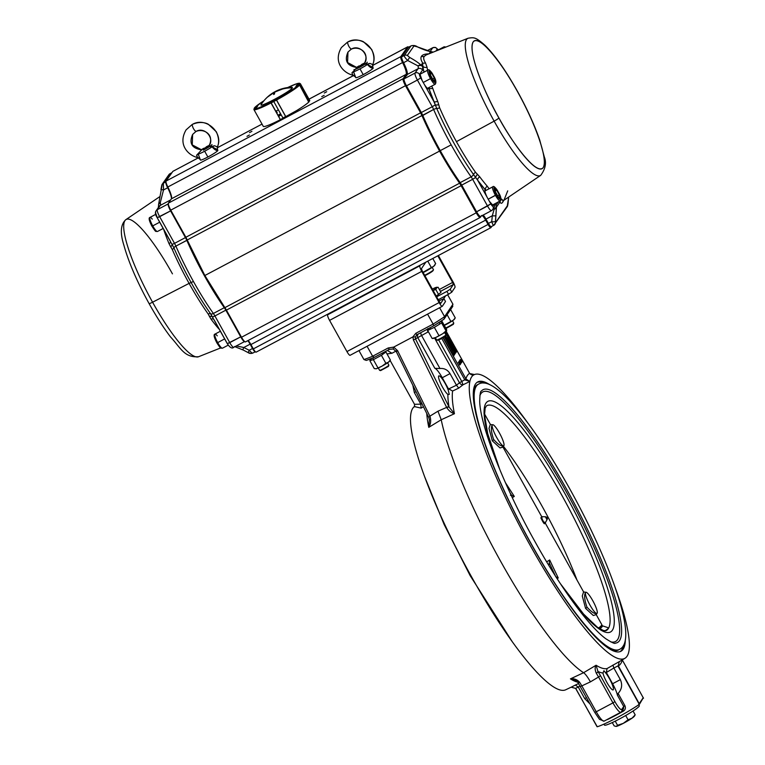 <?xml version="1.0" encoding="UTF-8"?>
<svg xmlns="http://www.w3.org/2000/svg" width="765" height="765" viewBox="0 0 765 765"><rect width="100%" height="100%" fill="white"/><g stroke="black" fill="none" stroke-linecap="round" stroke-linejoin="round"><path stroke-width="1.15" d="M452.813 306.306L444.044 319.12A56.333 5.604 150.9 0 1 433.774 325.775L417.011 334.678L415.366 337.021L415.634 339.182L448.978 406.884A164.8 31.365 -118 0 1 447.879 394.405A10.633 2.027 -118 0 1 442.543 387.157A10.633 2.027 -118 0 1 438.833 375.873A10.633 2.027 -118 0 1 445.087 383.37A10.633 2.027 -118 0 1 448.175 389.959A164.8 31.365 -118 0 1 448.376 388.706L452.603 391.02A161.482 30.734 62 0 0 454.448 413.712C451.627 412.995 449.065 410.968 446.75 407.64L413.425 339.995L412.89 336.896L415.825 333.282L433.114 324.092L427.568 314.128M447.879 394.405L449.275 394.405L448.175 389.959M358.957 350.599L363.93 359.531A58.15 5.785 -29.1 0 0 372.622 356.241L388.171 347.979L393.707 347.1L397.599 350.666L429.863 416.17L437.963 411.197L441.223 419.746L428.782 427.348L429.385 419.593L428.754 417.556L429.385 419.593M597.169 726.616L575.605 688.395L571.149 687.2L565.689 689.781A160.602 30.562 -118 0 1 471.355 576.485A160.602 30.562 -118 0 1 414.793 406.253M446.75 407.64L448.978 406.884L454.448 413.712L441.223 419.746A162.161 30.858 62 0 0 500.549 561.147A162.161 30.858 62 0 0 583.609 672.703L596.088 665.244L597.924 671.421A1.989 0.842 146.8 0 1 596.327 673.238C594.864 669.901 594.788 667.243 596.088 665.244A161.482 30.734 62 0 0 607.075 668.553L606.339 672.483L612.593 683.747A13.292 2.534 -118 0 1 617.441 695.261L618.101 693.425C621.869 689.38 622.614 684.78 620.339 679.636L613.874 668.017L606.339 672.483M414.544 406.856L414.515 404.303L420.807 404.159L421.123 408.108L414.659 406.645M527.487 422.519A160.602 30.562 62 0 0 474.491 374.544L469.71 373.55L446.196 331.322M443.05 337.738L466.038 379.029L469.863 381.458A160.602 30.562 62 0 0 530.116 545.254A160.602 30.562 62 0 0 624.938 658.292A160.602 30.562 62 0 0 615.098 587.367M607.075 668.553L619.277 661.62L618.244 665.732L639.511 704.192L642.973 698.34M597.073 726.75L597.599 726.664A29.902 2.974 -29.1 0 0 616.705 717.838A29.902 2.974 -29.1 0 0 638.593 704.871L639.511 704.192M638.593 704.871L638.985 703.81L617.91 665.913L613.884 668.046L612.899 665.091M622.787 709.796L623.418 711.115C625.359 709.786 625.856 707.969 624.909 705.665L623.705 706.506L623.523 708.706L621.677 711.46A1.989 1.951 33.9 0 0 621.744 709.423L623.705 706.506L617.441 695.261M638.785 704.747L639.31 705.693A19.938 1.979 150.9 0 1 618.426 719.521A19.938 1.979 150.9 0 1 604.474 725.086L603.948 724.139M617.537 725.297L616.284 726.406A10.633 1.061 150.9 0 0 623.255 723.374A10.633 1.061 150.9 0 0 632.081 718.144A10.633 1.061 150.9 0 0 634.348 716.241L635.18 714.835L632.081 718.144L628.065 719.789L623.255 723.374L617.537 725.297L615.223 721.146M628.065 719.789L625.684 715.524M616.284 726.406A10.633 1.061 150.9 0 1 616.045 726.425A10.633 1.061 150.9 0 1 616.026 726.425L614.123 725.851L612.287 722.562M635.18 714.835L633.047 711.01M643.499 698.254L622.299 659.966A164.207 31.25 -118 0 1 618.33 665.894M618.244 665.732L619.277 661.62A160.88 30.619 62 0 0 619.755 661.371L624.938 658.292M606.731 719.731L607.754 719.435A1.989 0.947 64 0 0 607.64 719.243M590.14 704.096L584.69 698.588L586.526 697.604M579.554 682.151A1.989 0.842 146.8 0 1 577.814 682.303L577.814 682.303A1.989 0.842 146.8 0 1 577.757 682.131L575.423 680.209L570.432 678.88C573.865 678.316 576.906 679.406 579.554 682.151L581.84 685.88L580.358 686.444M580.1 686.071L578.216 686.96L584.69 698.588M578.235 686.989L575.691 688.357L596.786 726.243L597.599 726.664M578.216 686.96L575.29 685.086L578.589 683.518M575.29 685.086L571.149 687.2L575.691 688.357M606.884 682.418A10.633 2.027 62 0 0 613.148 689.906A10.633 2.027 62 0 0 609.428 678.622A10.633 2.027 62 0 0 605.708 672.98L603.929 670.723L602.973 673.057A10.633 2.027 62 0 0 606.884 682.418M590.427 681.864L581.84 685.88L596.251 711.775L612.956 702.892L598.555 677.006L590.427 681.864C587.644 676.987 585.368 673.936 583.609 672.703L570.432 678.88A161.482 30.734 -118 0 0 577.699 682.131M602.973 673.057A164.8 31.365 -118 0 1 597.924 671.421L600.515 675.725L598.555 677.006L596.327 673.238M397.599 350.666L396.289 351.651L428.563 417.155L430.035 416.523C431.173 420.482 430.752 424.087 428.782 427.348A161.482 30.734 -118 0 1 426.755 413.502M393.707 347.1L412.89 336.896M363.93 359.531L366.282 360.411L374.315 357.37L372.622 356.241L367.076 346.277M415.366 337.021L413.215 336.839M444.111 319.072L433.765 325.775L416.801 334.802L415.825 333.282M420.817 332.66A3.318 1.09 -118.4 0 0 421.544 335.443L439.961 368.529L434.855 368.319L417.853 337.776A3.318 3.261 57.7 0 1 418.292 333.999M413.425 339.995L427.702 332.144L427.74 328.625M439.961 368.529C444.236 368.108 447.582 369.811 450.011 373.616L456.466 385.206L459.478 382.777L434.558 338.006M428.343 331.647L427.702 332.144M474.443 374.554A160.602 30.562 62 0 0 469.873 381.381L464.833 379.918L441.759 338.484M460.119 364.532L459.622 364.982L458.522 362.39M459 362.285L458.771 361.769L459.038 362.256M458.771 361.769L459.344 361.463L460.702 363.911L459.574 363.557M445.966 331.513L456.265 349.959L456.456 351.508A0.66 0.65 33.9 0 1 455.567 351.231L450.356 341.62M455.51 353.153L456.753 351.355M455.538 353.143L445.632 335.825M443.279 337.604L452.928 354.931L453.731 355.859L454.63 354.233A0.66 0.65 33.9 0 1 453.731 353.956L444.379 336.896M445.02 336.437L454.439 352.684L445.278 336.237M454.439 352.684L454.917 354.08M461.094 360.535L460.52 359.607M460.951 361.797L460.262 360.573M460.884 363.098L461.448 362.801L460.004 359.808L460.922 361.826M461.113 361.424L461.438 362.38M461.295 362.132L460.702 361.118M462.003 361.835L461.668 360.229L461.257 360.487M469.576 373.32L469.595 373.368A163.911 31.193 -118 0 0 465.923 378.838L464.68 379.66M454.142 352.818L454.63 354.233L453.569 355.821M454.152 352.837L453.492 353.258M451.513 346.382L452.488 347.377L452.22 345.216L450.097 341.152M447.898 337.193L445.058 332.201M450.26 342.873L451.245 345.273M449.887 341.448L450.03 342.127M447.783 337.365L450.356 342.347L447.994 337.049L447.726 337.977M448.414 338.589L448.089 337.967M449.954 341.965L449.81 341.295M450.126 341.267L451.589 345.627L449.963 343.59M460.234 360.602L459.65 360.908M461.438 362.773L460.119 360.305L459.545 360.611M459.124 361.243L459.698 360.937L460.482 363.518M460.616 362.591L460.626 363.767M460.693 363.92L459.01 362.543M460.195 364.666L458.837 362.228L458.254 362.534M469.863 381.458L463.035 384.785A3.318 2.161 50.6 0 1 459.478 382.777L466.038 379.029M448.548 388.983L456.466 385.206L458.732 388.123L463.035 384.785L461.764 381.41L438.718 339.995M448.376 388.706L442.266 377.728A13.292 2.534 62 0 0 434.855 368.319M433.755 325.775L433.114 324.092A58.15 5.785 -29.1 0 0 444.58 316.662L439.617 307.731M452.239 306.889L452.928 304.221L447.649 294.735M445.632 295.806L443.681 298.704M444.044 319.12L444.58 316.662L452.928 304.221M448.778 406.473L437.963 411.197M430.035 416.523L428.62 417.193M393.44 347.387L393.315 348.983L389.356 349.376L393.267 348.993L396.347 351.69M374.315 357.37L389.356 349.376L374.324 357.36M387.32 350.456L391.948 353.258L387.004 353.918M474.482 374.544C473 375.414 471.412 375.08 469.72 373.521L469.71 373.55M489.877 384.757A152.522 29.022 62 0 0 477.752 381.926A152.522 29.022 62 0 0 531.082 543.81A152.522 29.022 62 0 0 620.903 651.292A152.522 29.022 62 0 0 625.349 639.655M623.427 645.507A152.522 29.022 -118 0 1 620.166 651.617M477.064 382.357A152.522 29.022 -118 0 1 483.949 383.083M609.868 649.141A150.198 28.582 62 0 0 618.397 649.992L619.526 649.389A150.198 28.582 -118 0 1 531.073 543.552A150.198 28.582 -118 0 1 478.555 384.135L477.417 384.738A150.198 28.582 62 0 0 473.353 392.282M503.313 446.138A124.666 23.725 -118 0 1 542.06 506.172A124.666 23.725 -118 0 1 576.944 579.975M599.827 628.84A26.479 2.63 -29.1 0 0 602.198 626.573A26.479 2.63 -29.1 0 0 602.256 625.77L607.64 627.529L608.433 628.428L605.115 630.809M505.407 482.629L514.29 496.428L511.689 495.376L510.121 492.985M510.456 495.318L511.689 495.376M548.639 565.077L549.05 564.656A29.902 2.974 150.9 0 1 548.562 564.952M546.669 561.826A26.584 2.649 -29.1 0 0 549.662 559.98L549.05 564.656M549.662 559.98L558.24 577.986L555.753 576.762M555.323 575.825L549.375 563.078M544.776 522.304C545.015 525.23 543.705 523.738 540.855 517.848L541.811 516.949L541.419 516.404L542.002 516.614L541.888 518.106C542.959 521.252 544.078 522.772 545.235 522.667L545.244 522.658M598.574 628.046A26.584 2.649 -29.1 0 0 601.768 624.584L596.222 614.611L593.315 615.509L585.569 608.385L582.28 595.983L583.59 591.909L545.149 522.849M596.021 614.247L596.231 614.706L596.968 613.406A11.963 2.276 62 0 0 597.14 613.243A11.963 2.276 62 0 0 593.076 601.242A11.963 2.276 62 0 0 585.741 592.282A11.963 2.276 62 0 0 585.56 592.445A11.963 2.276 62 0 0 589.92 604.981A11.963 2.276 62 0 0 596.968 613.406M502.959 447.076L500.052 447.946L492.306 440.822L489.007 428.419L490.327 424.346L484.57 414.018A26.584 2.649 -29.1 0 1 484.532 414.448M502.758 446.684L502.968 447.143L503.686 445.852A11.963 2.276 62 0 0 503.877 445.679A11.963 2.276 62 0 0 499.813 433.678A11.963 2.276 62 0 0 492.469 424.718A11.963 2.276 62 0 0 492.297 424.881A11.963 2.276 62 0 0 496.657 437.408A11.963 2.276 62 0 0 503.705 445.842L503.666 445.861M542.146 516.691L545.397 516.777L546.994 519.779C547.845 518.135 547.319 517.13 545.397 516.777L545.502 516.824M585.741 592.282L585.56 592.445C584.039 594.835 584.441 599.569 586.765 606.655L587.147 607.295C591.785 612.411 595.122 614.391 597.14 613.243M490.327 424.355L492.297 424.881C490.776 427.272 491.178 432.005 493.502 439.091L493.874 439.732C498.522 444.848 501.859 446.827 503.877 445.679M599.435 628.601A26.488 2.639 -29.1 0 0 602.198 625.54L602.218 626.066A26.345 2.62 150.9 0 1 599.674 628.754M396.509 350.829L391.948 353.258M412.832 385.244L414.353 392.56L416.007 391.68M420.807 404.159L414.353 392.56M449.877 343.456L447.955 339.536L450.346 342.73L448.453 339.067L447.458 337.862L447.085 338.436M461.142 360.564L461.553 361.74L460.454 359.933M461.544 361.749L461.391 361.214M461.639 360.277L460.693 359.521M461.754 362.467L460.32 359.894L461.754 362.467M460.96 361.3L460.463 360.143L460.96 361.3M451.79 292.154L448.51 294.276L446.903 291.389L450.183 289.266L451.79 292.154L454.965 287.411A5.317 1.014 -118 0 0 453.033 281.836L438.383 255.51M438.909 300.894L443.901 298.627L445.507 301.515L442.333 306.258A5.317 1.014 -118 0 1 442.256 306.325A5.317 1.014 -118 0 1 439.12 302.577L421.754 271.374A5.317 1.014 -118 0 1 419.813 265.809L420.291 265.101M350.15 355.247A5.317 1.014 -118 0 1 350.074 355.314A5.317 1.014 -118 0 1 346.937 351.575L329.572 320.372A5.317 1.014 -118 0 1 327.64 314.798L419.813 265.809M443.901 298.627L440.726 303.361L439.521 301.984L422.156 270.781L421.429 268.697L425.789 262.185M333.148 311.871L333.741 310.992M437.819 255.816L452.631 282.428L453.358 284.523L450.183 289.266M327.64 314.798L328.233 313.908M438.259 299.727L448.51 294.276M436.652 296.83L446.903 291.389M438.163 294.974A5.651 0.564 150.9 0 1 436.356 296.304A5.317 0.526 -29.1 0 0 437.838 295.166M490.91 227.635L491.799 226.364L490.91 227.635A4.647 0.928 -117.9 0 1 490.843 227.702A4.647 0.928 -117.9 0 1 488.07 224.441C489.466 226.822 490.413 227.894 490.91 227.635M278.785 120.516L296.591 110.6M281.195 114.865L278.632 116.414M246.971 136.342L249.361 135.013M249.495 132.641L251.924 131.322L249.495 132.641M326.703 91.714L324.312 93.043M321.73 96.639L324.15 95.357L321.73 96.639M480.2 217.461L245.479 341.907A6.646 1.329 62.1 0 1 241.511 337.25L476.241 212.804C478.24 216.208 479.588 217.738 480.305 217.365A6.646 1.329 -117.9 0 1 480.21 217.461A6.646 1.329 -117.9 0 1 476.241 212.804L461.142 185.675A6.646 1.329 -117.9 0 0 459.602 183.198L461.142 185.675L226.411 310.121A6.646 1.329 62.1 0 0 224.872 307.645L459.602 183.198L439.588 151.068L421.945 115.544A6.646 1.329 -117.9 0 0 420.587 112.818L421.945 115.544L187.215 239.99A6.646 1.329 62.1 0 0 185.866 237.265L420.587 112.818L405.488 85.69L170.758 210.136A6.646 1.329 62.1 0 1 168.396 203.136L403.126 78.69C402.811 79.79 403.604 82.123 405.488 85.69A6.646 1.329 -117.9 0 1 403.126 78.69L406.148 74.377L171.417 198.823L406.148 74.377A13.292 2.658 -117.9 0 0 402.572 62.548L167.841 186.995L402.572 62.548C405.584 68.716 406.779 72.656 406.148 74.377L403.126 78.69L168.396 203.136L171.417 198.823A13.292 2.658 62.1 0 0 167.841 186.995A6.646 1.329 62.1 0 1 166.053 181.085L400.784 56.639C400.468 57.499 401.061 59.469 402.572 62.548A6.646 1.329 -117.9 0 1 400.784 56.639L407.592 46.914A6.646 1.329 -117.9 0 1 407.697 46.828A6.646 1.329 -117.9 0 1 408.567 47.181L407.592 46.914L372.507 65.522L407.592 46.914L400.784 56.639L166.053 181.085L172.861 171.36L198.412 157.82L172.861 171.36L166.053 181.085C165.737 181.946 166.33 183.916 167.841 186.995C170.863 193.163 172.048 197.102 171.417 198.823L168.396 203.136C168.09 204.236 168.874 206.569 170.758 210.136L405.488 85.69L420.587 112.818L185.866 237.265L170.758 210.136L187.215 239.99A86.397 17.27 62.1 0 0 204.857 275.515L439.588 151.068A86.397 17.27 -117.9 0 1 421.945 115.544L187.215 239.99L204.857 275.515A86.397 17.27 62.1 0 0 224.872 307.645L459.602 183.198A86.397 17.27 -117.9 0 1 439.588 151.068L204.857 275.515L226.411 310.121L461.142 185.675L476.241 212.804L241.511 337.25L226.411 310.121L241.511 337.25C243.509 340.655 244.867 342.185 245.584 341.812M262.022 124.093L217.174 147.836M278.144 115.544L280.793 114.148L278.144 115.544M309.003 99.182L353.746 75.467L309.003 99.182M198.374 157.8L172.861 171.36A6.646 1.329 62.1 0 1 172.966 171.274A6.646 1.329 62.1 0 1 173.1 171.236M248.109 340.511L253.339 348.888C254.735 351.269 255.682 352.34 256.189 352.082A4.647 0.928 62.1 0 1 256.112 352.149A4.647 0.928 62.1 0 1 253.339 348.888L250.93 344.556A6.646 1.329 62.1 0 0 248.109 340.511M480.305 217.365L481.185 216.113L480.305 217.365M481.587 215.548C482.304 215.175 483.662 216.696 485.651 220.11L488.07 224.441L253.339 348.888L488.07 224.441L485.651 220.11L250.93 344.556L485.651 220.11A6.646 1.329 -117.9 0 0 482.227 215.558M288.309 115.515L280.191 119.818L288.309 115.515M498.923 117.992C488.185 99.88 466.88 52.651 473.191 41.903C480.583 33.077 507.444 72.398 517.456 91.551C528.185 109.653 549.5 156.892 543.179 167.64C535.787 176.457 508.926 137.145 498.923 117.992A5.317 0.526 150.9 0 1 494.133 121.138A77.6 15.51 -117.9 0 1 466.526 39.484A77.6 15.51 -117.9 0 1 468.037 38.25A77.6 15.51 62.1 0 0 494.133 121.138L456.437 141.649L494.133 121.138A77.6 15.51 62.1 0 0 540.712 175.338A77.6 15.51 -117.9 0 1 494.133 121.138A5.317 0.526 -29.1 0 0 498.923 117.992A72.312 14.449 -117.9 0 1 473.191 41.903A72.312 14.449 -117.9 0 1 517.456 91.551A72.312 14.449 -117.9 0 1 543.179 167.64A72.312 14.449 -117.9 0 1 498.923 117.992M507.711 190.858L504.125 199.837L503.322 200.698L501.591 199.589A3.318 3.251 -23.3 0 0 500.865 200.191A3.318 3.251 156.7 0 1 501.591 199.589L500.932 198.594L503.322 200.698L540.712 175.338C545.426 168.969 546.64 162.84 544.326 156.968L539.717 140.014C534.467 124.896 527.056 108.687 517.494 91.398A5.317 0.526 150.9 0 1 517.456 91.551A5.317 0.526 -29.1 0 0 517.494 91.398C505.837 70.619 495.003 55.252 484.991 45.298C475.61 37.15 474.3 37.227 468.037 38.25L426.315 54.87L424.259 56.352C423.227 57.872 423.628 60.024 425.455 62.797L427.033 67.148A82.094 16.409 62.1 0 0 427.578 70.227A82.094 16.409 62.1 0 1 427.033 67.148A3.318 2.831 -8.7 0 1 422.835 66.125A3.318 2.831 171.3 0 0 427.033 67.148L425.455 62.797A3.318 3.05 -32.1 0 1 422.663 62.96L421.085 65.197C418.799 62.979 415.06 60.425 409.858 57.538L407.334 55.443L413.98 45.967L417.346 46.856C422.796 49.381 427.214 50.968 430.599 51.628L429.108 53.751L430.599 51.628A3.318 2.572 -79.6 0 0 429.748 51.265L430.599 51.628A3.318 3.242 35 0 1 431.814 52.67A3.318 3.242 -145 0 0 430.599 51.628C427.214 50.968 422.796 49.381 417.346 46.856L413.98 45.967A3.318 3.242 -145 0 0 410.929 45.977L404.283 55.453A3.318 3.242 35 0 1 407.334 55.443L413.98 45.967A3.318 3.242 35 0 0 410.929 45.977L404.283 55.453L401.759 56.792L408.405 47.315L411.254 45.824M428.859 87.602L428.878 88.147A3.318 1.989 -19.2 0 0 432.684 88.166A82.094 16.409 62.1 0 0 437.657 101.219A3.318 1.434 -22.3 0 1 433.879 101.573L420.702 77.906L417.403 80.038L432.254 106.727L421.324 112.522L406.473 85.833L417.403 80.038L432.254 106.727L435.275 104.872L433.879 101.573A85.393 17.069 -117.9 0 1 428.849 88.415L428.878 88.147A3.318 1.989 160.8 0 0 432.684 88.166L431.709 86.101L432.684 88.166A82.094 16.409 62.1 0 0 437.657 101.219L439.607 107.75A82.171 16.428 62.1 0 0 456.437 141.649A82.171 16.428 62.1 0 0 475.543 172.316L479.722 176.811A82.094 16.409 62.1 0 0 487.257 186.22L489.103 188.773L487.257 186.22A3.318 2.467 -41 0 0 485.402 189.72L485.23 189.71A85.393 17.069 -117.9 0 1 477.647 180.205L475.677 177.451L472.655 179.316L487.515 206.005L476.585 211.8L461.725 185.111L472.655 179.316L487.515 206.005L490.814 203.873L477.647 180.205A3.318 1.999 143.3 0 1 479.722 176.811A82.094 16.409 62.1 0 0 487.257 186.22A3.318 2.467 139 0 0 485.402 189.72L486.358 190.227M401.539 56.983A0.66 0.65 35 0 1 401.759 56.792L408.405 47.315A0.66 0.65 -145 0 0 408.185 47.507L401.539 56.983A0.66 0.65 35 0 0 401.51 57.671L401.51 57.671C401.223 58.446 401.759 60.225 403.117 62.998C406.292 69.462 407.544 73.603 406.875 75.41M403.882 79.044L406.904 74.721A0.66 0.65 -145 0 1 407.133 74.53A13.292 2.658 62.1 0 0 403.547 62.701L407.707 60.502L418.034 65.914A13.292 2.658 -117.9 0 1 418.063 68.735L407.133 74.53L404.111 78.843A6.646 1.329 62.1 0 0 406.473 85.833L417.403 80.038A6.646 1.329 -117.9 0 1 415.041 73.048L404.111 78.843L407.133 74.53L418.063 68.735L415.041 73.048L404.111 78.843A0.66 0.65 35 0 0 403.853 79.723L403.853 79.723C403.576 80.717 404.283 82.811 405.986 86.024L422.337 115.725C433.181 140.225 445.584 162.505 459.536 182.567L476.088 211.982C477.886 215.051 479.11 216.418 479.751 216.093M485.517 219.306L490.355 226.354A0.66 0.65 35 0 0 490.987 226.708M422.529 115.362L421.266 112.426M461.438 184.604L460.052 182.692M500.033 201.96C500.75 203.633 501.658 203.691 502.748 202.151L503.714 200.42L502.748 202.151A3.318 3.242 35 0 1 503.217 200.774A3.318 3.242 -145 0 0 502.748 202.151C501.658 203.691 500.75 203.633 500.033 201.96A3.318 3.251 156.7 0 1 500.425 200.793A3.318 3.251 -23.3 0 0 500.033 201.96L498.369 201.836L500.033 201.96L496.447 207.076L500.033 201.96M491.254 226.631A4.647 0.928 62.1 0 1 491.178 226.698A4.647 0.928 62.1 0 1 488.405 223.437L491.723 221.678C492.641 224.336 493.329 225.541 493.779 225.293A3.318 3.242 -145 0 0 494.888 224.308A3.318 3.242 35 0 1 493.779 225.293C493.339 225.579 492.66 224.374 491.723 221.678A3.318 0.65 -174.4 0 0 495.433 221.458L495.443 222.797A3.318 3.242 35 0 1 494.888 224.308A3.318 3.242 -145 0 0 495.443 222.797L507.711 205.297A3.318 3.242 35 0 1 507.147 206.808A3.318 3.242 -145 0 0 507.711 205.297L508.036 203.48A3.318 0.65 5.6 0 0 508.056 203.413A3.318 0.65 -174.4 0 1 508.036 203.48L508.61 197.561A3.318 0.65 5.6 0 0 508.639 197.485A3.318 0.65 -174.4 0 1 508.61 197.561L507.711 205.297L495.443 222.797L496.447 207.076A3.318 2.744 177.7 0 1 494.133 209.294L492.306 215.759L485.995 219.106A6.646 1.329 62.1 0 0 483.174 215.061A6.646 1.329 62.1 0 1 485.995 219.106L488.405 223.437L491.723 221.678A3.318 0.65 5.6 0 0 495.433 221.458L496.447 207.076A3.318 3.242 -145 0 0 496.045 205.154L498.283 201.96L496.045 205.154A3.318 3.242 35 0 1 496.447 207.076L494.133 209.294L492.306 215.759A3.318 0.65 5.6 0 0 496.016 215.539A3.318 0.65 -174.4 0 1 492.306 215.759L491.723 221.678L492.306 215.759L485.498 219.306L482.772 215.281M429.022 53.875C425.12 53.894 422.624 54.669 421.525 56.218C420.444 57.777 420.827 60.024 422.663 62.96C420.827 60.024 420.444 57.777 421.525 56.218C422.624 54.669 425.12 53.894 429.022 53.875M433.621 109.472L422.691 115.266A85.728 17.136 62.1 0 0 440.248 150.638L451.178 144.843A85.728 17.136 -117.9 0 1 433.621 109.472A85.728 17.136 62.1 0 0 471.116 176.839A85.728 17.136 -117.9 0 1 451.178 144.843L440.248 150.638A85.728 17.136 62.1 0 0 460.176 182.634L471.116 176.839A3.318 1.76 -35.2 0 0 473.478 174.487A83.94 16.782 -117.9 0 1 436.767 108.534A3.318 1.167 156.5 0 0 433.621 109.472L422.337 115.725A85.068 17.002 62.1 0 0 459.536 182.567L460.176 182.634A85.728 17.136 -117.9 0 1 422.691 115.266A6.646 1.329 62.1 0 0 421.324 112.522L432.254 106.727A6.646 1.329 -117.9 0 1 433.621 109.472A3.318 1.167 -23.5 0 1 436.767 108.534A3.318 1.167 156.5 0 0 439.607 107.75A82.171 16.428 62.1 0 0 475.543 172.316A3.318 1.76 -35.2 0 0 473.478 174.487A83.94 16.782 -117.9 0 1 436.767 108.534L428.849 88.415C428.381 89.601 426.908 88.348 424.451 84.638L433.879 101.573A3.318 1.434 157.7 0 0 437.657 101.219L438.718 104.652A3.318 1.214 -12.7 0 1 435.275 104.872A3.318 1.214 167.3 0 0 438.718 104.652L439.607 107.75A3.318 1.167 -23.5 0 1 436.767 108.534L435.275 104.872L432.254 106.727A6.646 1.329 -117.9 0 1 433.621 109.472M427.3 50.662L432.751 47.774L430.217 51.379L432.751 47.774A6.646 1.329 -117.9 0 1 432.847 47.679A6.646 1.329 62.1 0 0 432.751 47.774A3.318 3.242 35 0 1 437.236 49.142A3.318 3.242 -145 0 0 432.751 47.774L427.3 50.662M493.387 204.561A8.635 1.731 -117.9 0 1 493.387 204.628L493.836 204.743A8.97 1.798 62.1 0 0 493.808 204.332L492.851 206.148A3.318 0.66 -117.9 0 1 490.814 203.873L476.585 211.8A6.646 1.329 62.1 0 0 480.544 216.457L491.474 210.662A6.646 1.329 -117.9 0 1 487.515 206.005A6.646 1.329 62.1 0 0 491.474 210.662A6.646 1.329 62.1 0 0 491.579 210.566A6.646 1.329 -117.9 0 1 491.474 210.662L492.689 209.581A3.318 3.242 35 0 1 491.579 210.566A3.318 3.242 -145 0 0 492.851 206.148A3.318 3.242 35 0 1 492.689 209.581L493.97 207.764A3.318 3.242 -145 0 0 494.123 204.332L496.045 205.154A9.964 1.989 62.1 0 0 494.123 204.332L493.836 204.743L494.123 204.332A3.318 3.242 35 0 1 493.97 207.764M424.259 56.352A3.318 3.242 35 0 1 421.525 56.218A3.318 3.242 -145 0 0 424.259 56.352C423.227 57.853 423.628 59.995 425.455 62.797A3.318 3.05 147.9 0 1 422.663 62.96L422.835 66.125L422.663 62.96L421.085 65.197A3.318 3.242 35 0 1 422.519 66.574A3.318 2.63 167.3 0 0 418.034 65.914A3.318 2.697 -45.1 0 1 421.085 65.197C418.799 62.979 415.06 60.425 409.858 57.538A3.318 0.593 118.9 0 0 407.707 60.502L418.034 65.914A13.292 2.658 -117.9 0 1 418.063 68.735A3.318 3.242 35 0 1 422.548 70.093A16.61 3.318 62.1 0 0 422.519 66.574L424.001 72.13A85.393 17.069 -117.9 0 1 422.835 66.125L422.548 70.093L420.511 73L422.548 70.093A3.318 3.242 -145 0 0 418.063 68.735L415.041 73.048A3.318 3.242 35 0 1 419.526 74.415L420.511 73L421.372 73.526M436.26 50.825L436.241 50.547A8.97 1.798 62.1 0 0 436.26 50.901L437.236 49.142A3.318 0.66 -117.9 0 1 438.288 49.897L437.236 49.142L436.863 49.668L437.723 50.194M430.934 51.724A3.318 3.242 35 0 1 433 52.202A3.318 3.242 -145 0 0 430.934 51.724M493.329 208.673A6.646 1.329 -117.9 0 1 494.133 209.294A3.318 2.706 -44.6 0 0 496.045 205.154A3.318 2.706 135.4 0 1 494.133 209.294A6.646 1.329 -117.9 0 0 493.329 208.673M485.23 189.71L477.647 180.205L487.066 197.15C485.048 192.799 484.436 190.322 485.23 189.71M433.009 47.65A6.646 1.329 62.1 0 0 432.847 47.679L427.253 50.643M419.526 74.415A3.318 3.242 -145 0 0 415.041 73.048A6.646 1.329 62.1 0 0 417.403 80.038L420.702 77.906A3.318 0.66 -117.9 0 1 419.526 74.415L422.108 80.43L419.889 73.88L419.526 74.415M431.393 52.077L431.221 51.924A3.318 2.964 128.4 0 1 431.852 52.661A3.318 2.964 -51.6 0 0 430.332 51.465M472.655 179.316L461.725 185.111A6.646 1.329 62.1 0 0 460.176 182.634L471.116 176.839A6.646 1.329 -117.9 0 1 472.655 179.316L475.677 177.451A3.318 1.779 132.8 0 1 477.551 174.43L479.722 176.811A3.318 1.999 -36.7 0 0 477.647 180.205L473.478 174.487A3.318 1.76 144.8 0 1 475.543 172.316L477.551 174.43A3.318 1.779 -47.2 0 0 475.677 177.451L473.478 174.487A3.318 1.76 144.8 0 1 471.116 176.839A6.646 1.329 -117.9 0 1 472.655 179.316M506.038 207.793A3.318 3.242 35 0 0 507.147 206.808L508.639 197.485A3.318 0.65 5.6 0 0 508.629 197.418A3.318 0.65 -174.4 0 1 508.639 197.485L508.687 197.054M408.644 47.181A6.646 1.329 62.1 0 0 408.51 47.22A6.646 1.329 62.1 0 0 408.405 47.315L410.929 45.977L408.51 47.22M404.283 55.453L401.759 56.792A6.646 1.329 62.1 0 0 403.547 62.701L407.707 60.502C405.154 57.92 404.006 56.237 404.283 55.453C404.035 56.266 405.173 57.949 407.707 60.502A3.318 0.593 -61.1 0 1 409.858 57.538L407.334 55.443A3.318 3.242 -145 0 0 404.283 55.453M431.221 51.924A3.318 3.318 0 0 0 429.748 51.265L417.183 46.789M491.178 226.698L493.779 225.293M485.335 190.772A8.635 1.731 62.1 0 0 484.857 190.495A8.635 1.731 -117.9 0 1 485.335 190.772M484.867 190.332A8.635 1.731 -117.9 0 1 485.01 190.189A8.635 1.731 -117.9 0 1 485.096 190.16L486.005 190.418M492.803 204.857A8.635 1.731 -117.9 0 1 492.775 205.355M482.801 215.261A7.306 1.463 -117.9 0 1 485.507 219.287L485.498 219.306M492.851 206.148L493.215 205.622L489.409 201.348L492.851 206.148M493.215 205.622L489.409 201.348A8.97 1.798 62.1 0 0 493.215 205.622M421.085 65.197L418.034 65.914A3.318 2.63 -12.7 0 1 422.519 66.574A3.318 3.242 -145 0 0 421.085 65.197M436.719 50.117L436.299 50.892M233.841 347.214A6.646 1.329 -117.9 0 1 233.736 347.31A6.646 1.329 -117.9 0 1 229.768 342.653A6.646 1.329 62.1 0 0 233.736 347.31L244.599 341.544A6.646 1.329 -117.9 0 1 240.707 336.858L227.291 343.657L229.768 342.653L214.917 315.964L225.847 310.169L240.707 336.858L229.768 342.653L214.917 315.964L212.479 316.997A3.318 1.999 -24.6 0 0 209.505 316.538L211.092 319.234A3.318 1.999 143.3 0 1 213.665 319.177A3.318 1.999 -36.7 0 0 211.092 319.234A82.094 16.409 -117.9 0 0 218.618 328.644A3.318 2.467 139 0 1 218.876 328.539A3.318 2.467 -41 0 0 218.618 328.644L219.306 329.304L218.618 328.644A82.094 16.409 -117.9 0 1 211.092 319.234L208.204 314.042A82.171 16.428 -117.9 0 1 189.098 283.385L152.57 302.223A77.6 15.51 -117.9 0 1 125.871 219.651A77.6 15.51 62.1 0 0 152.57 302.223L189.098 283.385A82.171 16.428 -117.9 0 1 172.268 249.486L169.017 243.643A82.094 16.409 -117.9 0 1 164.045 230.59L163.748 229.49L164.045 230.59A3.318 1.989 160.8 0 0 164.274 230.437A3.318 1.989 -19.2 0 1 164.045 230.59A82.094 16.409 -117.9 0 0 169.017 243.643A3.318 1.434 157.7 0 0 170.624 241.845A3.318 1.434 -22.3 0 1 169.017 243.643L170.672 246.76A3.318 1.434 146.9 0 0 172.077 244.408L174.516 243.375L159.665 216.686L170.595 210.891L185.446 237.58L174.516 243.375L159.665 216.686L157.188 217.7L170.595 210.891A6.646 1.329 -117.9 0 1 168.233 203.901L157.294 209.696L160.325 205.383L170.672 199.894L160.325 205.383A13.292 2.658 62.1 0 0 160.296 202.562L163.519 189.959L167.669 187.76A13.292 2.658 -117.9 0 1 171.475 198.747M158.288 207.678L158.604 205.154L158.288 207.678M220.664 347.932L198.556 356.739C184.155 357.743 180.836 348.056 170.432 336.83C163.356 327.487 156.242 316.404 149.089 303.59A5.317 0.526 -29.1 0 0 152.57 302.223A77.6 15.51 62.1 0 0 198.556 356.739A77.6 15.51 -117.9 0 1 152.57 302.223A5.317 0.526 150.9 0 1 149.089 303.59A5.317 0.526 150.9 0 1 149.137 303.437M149.089 303.59C137.031 281.683 128.635 262.252 123.901 245.288C119.942 232.856 120.602 224.317 125.871 219.651A77.6 15.51 -117.9 0 1 172.45 273.851M242.782 349.796L248.128 352.608L249.208 350.255L248.128 352.608L249.801 353.038M187.291 240.153L175.883 246.12A85.728 17.136 62.1 0 0 213.368 313.478L224.298 307.683A85.728 17.136 -117.9 0 1 186.813 240.325A85.728 17.136 62.1 0 0 204.37 275.696A85.728 17.136 62.1 0 0 224.298 307.683L224.681 307.377M168.004 188.419L168.004 187.32L168.004 188.419M171.044 210.633L170.595 210.891A6.646 1.329 62.1 0 1 168.233 203.901A0.66 0.65 35 0 1 168.3 203.873A0.66 0.65 -145 0 0 168.233 203.901L157.294 209.696L160.325 205.383A13.292 2.658 62.1 0 0 160.296 202.562L158.623 204.351A3.318 2.257 12.6 0 1 158.661 204.026A3.318 2.257 12.6 0 1 160.296 202.562L163.519 189.959L167.669 187.76A6.646 1.329 -117.9 0 1 165.881 181.85L163.366 183.179L170.002 173.703A3.318 3.242 -145 0 0 168.893 174.688L162.247 184.164A3.318 3.242 35 0 1 163.366 183.179A3.318 3.242 -145 0 0 162.247 184.164A3.318 3.242 35 0 0 161.692 185.675L160.956 189.5M171.379 243.203L172.077 244.408A3.318 1.434 -33.1 0 1 170.672 246.76L172.268 249.486A3.318 1.167 156.5 0 0 173.923 247.889A83.94 16.782 62.1 0 0 191.116 282.514A83.94 16.782 62.1 0 0 210.633 313.841A3.318 1.76 -35.2 0 0 213.368 313.478A85.728 17.136 -117.9 0 1 193.44 281.491L191.116 282.514L193.44 281.491A85.728 17.136 -117.9 0 1 175.883 246.12A3.318 1.167 156.5 0 0 173.923 247.889A83.94 16.782 62.1 0 0 191.116 282.514L189.098 283.385A82.171 16.428 -117.9 0 1 172.268 249.486A3.318 1.167 -23.5 0 0 173.923 247.889A3.318 1.167 -23.5 0 1 175.883 246.12A6.646 1.329 62.1 0 0 174.516 243.375L185.446 237.58A6.646 1.329 -117.9 0 1 186.813 240.325L175.883 246.12A6.646 1.329 62.1 0 0 174.516 243.375L172.077 244.408L173.923 247.889L157.188 217.7C155.238 214.611 154.903 212.268 156.184 210.681A3.318 3.242 35 0 1 157.294 209.696A6.646 1.329 62.1 0 0 159.665 216.686A6.646 1.329 -117.9 0 1 157.294 209.696A3.318 3.242 -145 0 0 156.184 210.681L159.206 206.359A3.318 3.242 35 0 1 160.325 205.383A3.318 3.242 -145 0 0 159.206 206.359M158.613 220.129L170.385 241.271M233.736 347.31C232.139 348.897 229.988 347.683 227.291 343.657L210.633 313.841L212.479 316.997L214.917 315.964A6.646 1.329 62.1 0 0 213.368 313.478L224.298 307.683A6.646 1.329 -117.9 0 1 225.847 310.169L214.917 315.964A6.646 1.329 62.1 0 0 213.368 313.478A3.318 1.76 144.8 0 1 210.633 313.841A3.318 1.76 144.8 0 0 208.204 314.042A82.171 16.428 -117.9 0 1 189.098 283.385L191.116 282.514A83.94 16.782 62.1 0 0 210.633 313.841A3.318 1.76 -35.2 0 0 208.204 314.042L209.505 316.538A3.318 1.999 155.4 0 1 212.479 316.997L213.129 318.211M214.152 319.904L227.32 343.571M170.203 173.598L171.943 172.68L170.002 173.703L163.366 183.179L163.519 189.959L160.937 189.51L163.519 189.959L163.366 183.179L165.881 181.85A0.66 0.65 35 0 1 165.948 181.812M157.208 217.604L156.031 214.114A3.318 3.242 35 0 1 156.184 210.681M250.557 343.906L250.117 344.154A6.646 1.329 -117.9 0 0 247.803 340.674A6.646 1.329 -117.9 0 1 250.117 344.154L243.796 347.511L236.395 345.943A6.646 1.329 62.1 0 0 236.366 345.914A3.318 2.209 104.9 0 1 235.113 346.583L236.395 345.943A6.646 1.329 62.1 0 0 236.366 345.914A3.318 2.706 135.4 0 1 235.907 346.153A3.318 2.706 -44.6 0 0 236.395 345.943L243.796 347.511L242.725 349.863L243.796 347.511L250.117 344.154L252.526 348.496L249.208 350.255L243.796 347.511L249.208 350.255C251.13 352.435 252.345 353.353 252.852 353.019L252.852 353.019C252.307 353.325 251.092 352.397 249.208 350.255L252.526 348.496A4.647 0.928 -117.9 0 0 255.3 351.757A4.647 0.928 -117.9 0 1 255.3 351.757L252.775 353.095C250.92 353.707 249.371 353.545 248.128 352.608M171.197 195.218A85.393 17.069 62.1 0 0 170.681 194.817L171.197 195.209M205.03 275.266L204.37 275.696M160.296 202.562A3.318 2.63 167.3 0 0 158.661 205.479A3.318 2.63 -12.7 0 1 160.296 202.562M168.721 189.911A3.318 2.964 128.4 0 1 169.017 189.433M171.991 172.613L168.893 174.688A3.318 3.242 35 0 1 170.002 173.703M162.247 184.164L158.623 204.351M159.024 206.273A3.318 2.63 -12.7 0 1 158.661 205.479L158.881 207.105M367.305 62.175A7.64 0.765 150.9 0 1 358.622 67.817A7.64 0.765 150.9 0 1 353.956 69.605M356.308 67.597A7.64 0.765 150.9 0 1 358.995 65.943L356.433 67.521M361.539 64.528A7.64 0.765 150.9 0 1 362.629 63.964A7.64 0.765 150.9 0 1 364.637 62.998L361.539 64.528M207.296 146.316A7.64 0.765 150.9 0 1 209.304 145.35L206.206 146.88M211.972 144.528A7.64 0.765 150.9 0 1 203.289 150.169M203.662 148.305L201.099 149.873M347.444 42.199C348.075 45.451 349.356 47.765 351.307 49.132L351.307 49.132C349.356 47.765 348.075 45.451 347.444 42.199L341.429 47.507L347.444 42.199C361.147 33.813 379.249 50.461 372.718 64.595C379.249 50.461 361.147 33.813 347.444 42.199L347.444 42.199M351.164 49.209L347.96 52.077L347.587 62.529L356.939 67.588L351.9 72.895L352.933 75.075L351.9 72.895L353.602 71.795L355.429 77.035L352.933 75.075M357.637 66.899L356.939 67.588L347.587 62.529L347.96 52.077C344.154 60.884 347.167 66.029 356.997 67.502L364.092 63.791C364.408 64.518 366.33 64.384 369.858 63.38L372.737 64.547C374.63 60.464 374.276 55.434 371.675 49.438L363.595 41.855C362.237 41.071 356.117 38.269 347.501 42.142L341.429 47.507C332.574 62.596 344.221 73.335 352.837 75.161M347.96 52.077L351.24 49.19C358.737 45.575 370.327 52.25 364.293 63.524L357.532 67.024L351.9 72.895L353.602 71.795A9.964 0.995 -29.1 0 0 367.41 64.48A9.964 0.995 150.9 0 1 359.999 68.869L363.212 74.645L359.999 68.869A9.964 0.995 150.9 0 1 353.602 71.795L355.782 77.676A9.964 0.995 -29.1 0 0 363.212 74.645A9.964 0.995 -29.1 0 0 373.119 68.248A9.964 0.995 -29.1 0 0 373.196 67.98L372.851 67.339L372.947 67.942C371.752 68.496 369.906 67.339 367.41 64.48L369.858 63.38C366.32 64.384 364.408 64.518 364.092 63.791C370.585 56.323 360.047 43.748 351.307 49.132M372.851 67.339L367.41 64.48L369.858 63.38L372.737 64.547L372.851 67.339M357.532 67.024L363.289 63.973L357.532 67.024M192.111 124.552C192.732 127.803 194.023 130.117 195.964 131.484L195.964 131.484C194.023 130.117 192.732 127.803 192.111 124.552L186.096 129.859L192.111 124.552C205.814 116.165 223.916 132.814 217.384 146.947C223.916 132.814 205.814 116.165 192.111 124.552L192.111 124.552M195.83 131.561L192.627 134.439L192.254 144.881L201.606 149.94L196.567 155.247L197.6 157.437L196.567 155.247L198.269 154.157L200.095 159.397L197.6 157.437M192.627 134.439C188.821 143.237 191.833 148.381 201.664 149.854L192.254 144.881L192.627 134.439L195.907 131.542C203.404 127.927 214.994 134.602 208.96 145.876L208.759 146.144C209.075 146.87 210.997 146.737 214.525 145.733L217.403 146.899C219.297 142.826 218.943 137.786 216.342 131.79L208.252 124.217C206.904 123.423 200.784 120.621 192.168 124.494L186.096 129.859C177.241 144.948 188.888 155.687 197.504 157.513M202.304 149.261L208.759 146.144C215.252 138.675 204.714 126.101 195.964 131.484M200.44 160.028A9.964 0.995 -29.1 0 0 207.879 156.997L204.657 151.221A9.964 0.995 150.9 0 1 198.269 154.157A9.964 0.995 -29.1 0 0 212.077 146.832A9.964 0.995 150.9 0 1 204.657 151.221L207.879 156.997A9.964 0.995 -29.1 0 0 217.786 150.6A9.964 0.995 -29.1 0 0 217.862 150.332L217.518 149.701L217.614 150.294C216.418 150.848 214.573 149.691 212.077 146.832L214.525 145.733C210.987 146.737 209.065 146.88 208.759 146.144L202.199 149.376L196.567 155.247L198.269 154.157L200.44 160.028M217.518 149.701L212.077 146.832L214.525 145.733L217.403 146.899L217.518 149.701M202.199 149.376L207.956 146.325L202.199 149.376M430.494 78.632A7.975 1.597 -117.9 0 1 427.778 70.122A7.975 1.597 62.1 0 0 430.494 78.632L423.16 82.515L430.494 78.632A7.975 1.597 62.1 0 0 435.256 84.217A7.975 1.597 -117.9 0 1 430.494 78.632L431.556 77.944C435.218 85.537 437.618 82.123 433.325 75.419C429.662 67.827 427.262 71.241 431.556 77.944L430.494 78.632M430.542 75.19L433.143 79.876L435.046 81.367L434.338 78.173L435.046 81.367L433.143 79.876L430.542 75.19L429.834 71.996L431.737 73.488L434.338 78.173L432.684 79.044L434.338 78.173L431.737 73.488L429.834 71.996M427.396 88.386L435.256 84.217C436.519 82.391 435.878 79.445 433.334 75.391L433.325 75.419A6.914 1.377 -117.9 0 1 435.782 82.687A6.914 1.377 -117.9 0 1 431.556 77.944A6.914 1.377 -117.9 0 1 429.098 70.676A6.914 1.377 -117.9 0 1 433.325 75.419L433.334 75.391C430.523 70.648 428.677 68.888 427.778 70.122L419.918 74.291M430.322 74.234L431.737 73.488L430.322 74.234M495.462 195.343A7.975 1.597 -117.9 0 1 492.746 186.842A7.975 1.597 62.1 0 0 495.462 195.343L488.127 199.235L496.514 194.664C500.186 202.256 502.576 198.833 498.292 192.139C494.62 184.547 492.23 187.961 496.514 194.664A6.914 1.377 -117.9 0 1 494.056 187.387A6.914 1.377 -117.9 0 1 498.292 192.139L498.292 192.139A6.914 1.377 -117.9 0 1 500.75 199.407A6.914 1.377 -117.9 0 1 496.514 194.664L495.462 195.343A7.975 1.597 62.1 0 0 500.214 200.937A7.975 1.597 -117.9 0 1 495.462 195.343M499.306 194.884L500.004 198.078L498.111 196.595L495.5 191.91L494.792 188.716L496.695 190.208L499.306 194.884L497.652 195.764L499.306 194.884L496.695 190.208L494.792 188.716L495.5 191.91L498.111 196.595L500.004 198.078L499.306 194.884M495.29 190.954L496.695 190.208L495.29 190.954M439.99 49.419L443.882 47.354A7.975 1.597 -117.9 0 1 444.13 46.789A7.975 1.597 62.1 0 0 443.882 47.354L439.99 49.419M443.891 47.86A7.975 1.597 -117.9 0 1 443.882 47.354A1.061 0.995 4 0 1 445.02 47.411A1.061 0.995 -176 0 0 443.882 47.354A7.975 1.597 62.1 0 0 443.891 47.86M155.754 214.343L150.026 217.384A7.975 1.597 62.1 0 0 152.732 225.885L159.694 222.204L152.732 225.885A7.975 1.597 62.1 0 0 157.494 231.479A7.975 1.597 -117.9 0 1 152.732 225.885L151.948 226.182A6.914 1.377 62.1 0 0 151.967 226.22L152.732 225.885A7.975 1.597 -117.9 0 1 150.026 217.384A7.975 1.597 -117.9 0 1 152.292 219.144M220.387 331.245L214.984 334.104A7.975 1.597 62.1 0 0 217.7 342.605L224.652 338.914L217.7 342.605A7.975 1.597 62.1 0 0 222.452 348.19A7.975 1.597 -117.9 0 1 217.7 342.605L216.906 342.93L217.7 342.605A7.975 1.597 -117.9 0 1 214.984 334.104A7.975 1.597 -117.9 0 1 217.26 335.864M216.935 342.94L216.916 342.902C214.009 337.365 213.368 334.429 214.984 334.104M254.735 108.2L255.022 107.282L254.735 108.2A26.584 2.649 -29.1 0 0 254.735 108.2A26.584 2.649 150.9 0 1 254.745 108.181L255.022 107.282A25.914 2.582 150.9 0 1 263.915 100.77L255.022 107.282L257.872 105.713L256.887 107.119L254.171 108.487C254.697 109.653 260.205 107.588 270.695 102.309L276.423 99.268C287.544 93.091 294.965 88.3 298.685 84.896L295.835 86.464L296.82 85.058L299.526 83.681L296.543 83.806L287.65 87.564A25.914 2.582 150.9 0 1 299.526 83.681L300.425 83.968L309.758 100.731A26.584 2.649 -29.1 0 0 309.729 100.492L300.406 83.739A26.584 2.649 150.9 0 1 300.425 83.968A26.584 2.649 -29.1 0 0 300.406 83.739L299.392 83.203L296.772 83.72L287.63 87.564M308.936 101.898L299.612 85.135A26.584 2.649 150.9 0 1 276.557 100.024L285.88 116.787A26.584 2.649 -29.1 0 0 308.936 101.898M254.822 107.444L253.942 109.596L263.275 126.349A26.584 2.649 -29.1 0 0 280.353 119.713L271.03 102.959A26.584 2.649 150.9 0 1 253.942 109.596A26.584 2.649 150.9 0 1 253.923 109.366L254.984 107.32L257.738 105.8L256.791 107.148L254.181 108.477A25.914 2.582 150.9 0 1 254.41 107.98A25.914 2.582 150.9 0 1 254.984 107.32L254.831 108.161M280.573 113.755A26.584 2.649 -29.1 0 0 278.001 115.276M278.393 109.835L276.242 110.973L277.207 112.704L276.758 112.943L271.164 102.892M270.82 102.261L277.293 98.436M253.942 109.596A26.584 2.649 -29.1 0 0 271.03 102.959L270.695 102.309A25.914 2.582 150.9 0 1 254.171 108.487M276.423 99.268L276.557 100.024A26.584 2.649 -29.1 0 0 299.612 85.135L298.685 84.896A25.914 2.582 150.9 0 1 276.423 99.268M254.984 107.32L254.716 108.219M309.462 100.894L300.425 83.987A26.584 2.649 150.9 0 1 300.186 84.466L309.356 100.932A26.584 2.649 -29.1 0 0 309.596 100.454A26.584 2.649 150.9 0 1 308.802 101.582A26.584 2.649 -29.1 0 0 309.356 100.932L300.186 84.466A26.584 2.649 150.9 0 1 299.631 85.116L308.668 102.032M299.526 83.701L295.969 86.378L296.916 85.03L299.526 83.701A25.914 2.582 150.9 0 1 298.713 84.858L299.631 85.116A26.584 2.649 -29.1 0 0 300.425 83.987L299.526 83.701M285.632 116.538L276.471 100.072A26.584 2.649 150.9 0 1 273.765 101.525L282.935 117.992A26.584 2.649 -29.1 0 0 285.632 116.538M276.299 99.335L270.82 102.242L276.299 99.335A25.914 2.582 150.9 0 1 270.82 102.242L271.116 102.912A26.584 2.649 -29.1 0 0 276.471 100.072L276.299 99.335M271.116 102.912L280.277 119.378L271.116 102.912M275.008 91.972L282.543 89.027L275.008 91.972A37.399 7.478 62.1 0 0 274.463 94.038L273.602 94.497A37.399 7.478 -117.9 0 1 274.138 92.431L267.693 96.906L274.272 92.249A37.399 7.478 -117.9 0 1 274.769 91.819A37.399 37.399 0 0 0 262.099 103.16A37.399 36.452 35 0 1 267.693 96.906A37.399 36.452 -145 0 0 262.099 103.16A37.399 37.399 0 0 0 261.276 104.384L261.314 104.327A37.399 36.452 35 0 1 262.099 103.16A37.399 36.452 -145 0 0 261.314 104.327C257.394 109.07 290.404 91.561 292.383 87.851A37.399 36.452 -145 0 0 282.543 89.027L275.132 91.79L282.543 89.027A37.399 36.452 35 0 1 292.383 87.851L292.106 87.22A37.399 37.399 0 0 0 275.668 91.341A37.399 7.478 62.1 0 0 275.132 91.79L275.18 91.877M274.769 91.819A37.399 7.478 -117.9 0 1 275.257 91.647M274.635 92.9L274.272 92.249L267.635 96.992L274.138 92.431L274.568 93.196M273.679 93.789L274.539 93.33L273.679 93.789M274.53 93.416L273.88 94.344M282.591 88.95L282.027 89.247L282.591 88.95M444.178 325.192L453.339 320.172L455.252 317.877L454.486 319.139A7.975 0.794 150.9 0 1 453.339 320.172A7.975 0.794 150.9 0 1 447.056 324.016A7.975 0.794 150.9 0 1 444.312 325.421M447.143 314.769L450.738 321.224M450.317 310.035L450.824 309.93L455.252 317.877M432.321 289.046A7.975 0.794 150.9 0 1 435.017 287.793A7.975 0.794 150.9 0 1 436.633 287.793A7.975 0.794 150.9 0 1 433.028 290.327M438.68 294.678L435.821 289.543L436.633 287.793L438.135 287.277L440.984 292.402L436.241 296.093M433.086 290.432L435.821 289.543M438.068 287.277L436.92 287.334M445.718 327.955A5.317 0.526 -29.1 0 0 450.183 325.68A5.317 0.526 -29.1 0 0 453.588 323.394A5.317 0.526 -29.1 0 0 453.779 323.146A5.317 0.526 -29.1 0 0 453.779 323.088L452.488 320.774M446.005 328.472L453.329 324.341L453.779 323.146M432.177 267.387L433.497 269.749A6.646 0.66 150.9 0 1 433.459 269.902L432.923 270.781A5.728 0.574 150.9 0 1 430.705 272.464A5.728 0.574 150.9 0 1 424.862 275.649M433.459 269.902A6.646 0.66 150.9 0 1 430.896 271.852A6.646 0.66 150.9 0 1 424.661 275.285M423.169 272.608A9.964 0.995 -29.1 0 0 426.554 270.8A9.964 0.995 -29.1 0 0 433.822 266.182L435.639 263.59L432.789 258.474M423.007 272.311L433.822 266.182A9.964 0.995 -29.1 0 0 434.673 265.35L435.036 264.757M427.769 261.142L431.154 267.224M432.722 338.331L435.773 337.47L442.734 333.712A7.975 0.794 150.9 0 1 435.773 337.47A7.975 0.794 150.9 0 1 432.885 338.512L432.464 338.512M439.626 322.046L441.529 321.635M428.926 328.348L427.673 330.442L434.348 327.363L441.596 322.926L442.16 321.568L446.588 329.514L446.645 330.815L446.014 330.872L446.645 330.815M428.237 329.084L428.543 329.639M427.673 330.442L432.091 338.388M434.348 327.363L438.775 335.309M446.617 330.872L446.617 330.863A7.975 0.794 150.9 0 1 446.617 330.872A7.975 0.794 150.9 0 1 442.734 333.712L446.014 330.872L441.596 322.926M390.341 359.923L388.438 362.218L385.837 363.27L381.41 355.323L385.923 351.976L390.341 359.923M382.443 353.057L382.72 353.545M371.618 358.479L369.839 360.659L374.267 368.606L376.38 368.73L382.156 366.062L385.837 363.27M369.839 360.659L373.368 359.665L377.795 367.611M373.368 359.665L381.41 355.323M389.624 361.023A7.975 0.794 150.9 0 1 388.438 362.218A7.975 0.794 150.9 0 1 382.156 366.062A7.975 0.794 150.9 0 1 376.38 368.73A7.975 0.794 150.9 0 1 375.787 368.816M386.478 363.126A5.317 0.526 150.9 0 1 384.728 364.283M435.323 337.671L436.614 339.985A5.317 0.526 -29.1 0 0 436.662 340.023A5.317 0.526 -29.1 0 0 439.932 338.713A5.317 0.526 -29.1 0 0 445.909 334.879A5.317 0.526 -29.1 0 0 445.909 334.821L444.618 332.507M436.662 340.023L437.647 340.301L440.468 339.172L445.622 335.864L445.909 334.879M378.293 367.984L379.583 370.298A5.317 0.526 -29.1 0 0 379.631 370.337A5.317 0.526 -29.1 0 0 383.915 368.491A5.317 0.526 -29.1 0 0 388.687 365.441A5.317 0.526 -29.1 0 0 388.878 365.192A5.317 0.526 -29.1 0 0 388.869 365.125L387.587 362.811M379.631 370.337L380.616 370.604L388.429 366.387L388.878 365.192M423.428 406.741L421.123 408.108M623.418 711.115A29.902 2.974 150.9 0 1 615.423 715.524A29.902 2.974 150.9 0 1 607.754 719.435M618.101 693.425L624.909 705.665M639.291 703.561L643.269 697.632M620.339 679.636L612.593 683.747M575.433 680.219L577.814 682.303L594.749 712.387L599.464 719.32L604.082 721.137A13.292 2.534 62 0 1 596.251 711.775L594.759 712.339M604.082 721.137L620.788 712.263A13.292 2.534 -118 0 1 612.956 702.892L614.926 701.62A11.293 2.152 62 0 0 621.744 709.423M600.515 675.725L614.926 701.62M606.482 672.77A164.8 31.365 -118 0 1 605.708 672.98M445.421 331.943L456.332 351.556M454.028 354.233L453.607 353.487M452.995 355.056L453.731 353.956M456.456 351.508L455.395 353.095M454.821 352.33L455.567 351.231M458.732 388.123L452.603 391.02M450.011 373.616L442.266 377.728M388.171 347.979L389.347 349.385M374.209 357.418A56.333 5.604 150.9 0 1 366.54 360.305M420.827 404.178L421.859 403.566M481.348 391.135A143.16 27.244 -118 0 1 567.372 490.594A143.16 27.244 -118 0 1 615.29 643.155C614.984 644.034 611.847 642.581 605.861 638.785C589.27 626.831 560.21 587.271 534.706 541.123C503.972 486.454 480.257 425.57 479.693 401.405C479.904 394.319 480.449 390.896 481.348 391.135M479.856 395.677A141.324 26.89 -118 0 1 566.09 491.484A141.324 26.89 -118 0 1 610.69 641.854M497.91 464.986A130.605 24.853 -118 0 1 494.534 401.749A130.605 24.853 -118 0 1 564.809 493.396A130.605 24.853 -118 0 1 614.285 621.897A130.605 24.853 -118 0 1 563.346 588.113M499.908 469.863L487.726 433.755L484.551 414.984L485.153 408.108L486.425 405.919A127.306 24.222 -118 0 1 561.864 495.338A127.306 24.222 -118 0 1 608.433 628.428M608.051 629.002A127.306 24.222 -118 0 1 605.88 630.685L603.356 630.503L597.312 627.166L583.532 614.027L560.429 583.724M514.29 496.428A26.584 2.649 150.9 0 1 512.311 497.652M558.24 577.986A26.584 2.649 150.9 0 1 557.13 578.665M585.569 608.385L587.147 607.295M492.306 440.822L493.874 439.732M329.572 320.372L421.754 271.374M346.937 351.575L439.12 302.577M439.359 289.486L452.631 282.428M440.43 291.398L453.358 284.523M424.795 477.092L444.14 524.484L470.131 575.605L512.407 641.94M620.788 712.263L621.677 711.46M469.605 373.33L446.215 331.302M428.209 331.752L427.09 329.734M619.526 649.389C626.535 646.043 627.644 634.118 622.873 613.616C619.707 600.095 614.343 584.02 606.788 565.402C596.662 540.606 584.326 515.094 569.762 488.854C548.428 450.815 528.558 421.687 510.159 401.472C495.797 385.981 485.268 380.205 478.555 384.135M541.63 516.528L502.959 447.047M483.977 413.148L484.57 414.018M585.703 592.292L583.59 591.919M546.994 519.779L545.091 523.164L544.737 522.237M602.198 625.54L601.768 624.584M414.515 404.303L390.074 360.382M350.074 355.314L442.256 306.325M407.688 46.828L372.507 65.474M353.707 75.448L308.983 99.154M280.774 114.109L278.125 115.515M490.834 227.702L256.112 352.149M507.147 206.808L493.702 225.359M422.299 115.687C433.153 140.234 445.574 162.553 459.564 182.644M438.374 49.849L435.534 47.44L432.847 47.679M417.298 46.751C415.443 45.47 413.358 45.183 411.034 45.871M436.289 50.7L436.385 50.146M125.871 219.651L160.009 196.5M242.725 349.863L234.568 346.535M158.661 204.026A3.318 3.318 0 0 0 158.661 205.479M484.886 191.011L492.746 186.842C493.635 185.608 495.49 187.358 498.292 192.111C500.836 196.165 501.477 199.101 500.214 200.937L492.383 205.087M436.719 50.72L444.13 46.789L445.918 47.057M163.174 228.467L157.494 231.479C155.209 230.973 156.653 233.296 151.939 226.211C149.051 220.655 148.41 217.709 150.026 217.384M228.219 345.139L222.452 348.19C220.177 347.693 221.611 350.016 216.906 342.93M263.925 100.76L254.86 107.406M308.744 101.965L309.624 100.674M280.191 119.416L271.03 102.95M430.217 328.501L429.863 327.85M439.626 323.538L439.014 322.438M382.529 353.736L382.213 353.172M373.559 359.483L372.746 358.02"/></g></svg>
